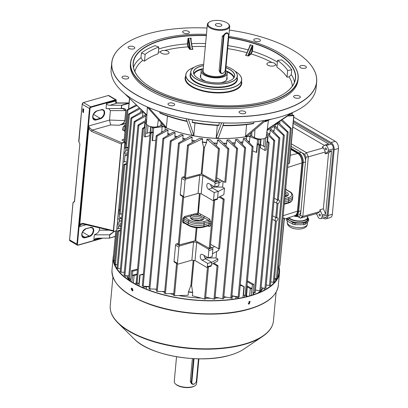 <?xml version="1.0" encoding="UTF-8"?>
<svg xmlns="http://www.w3.org/2000/svg" width="408" height="408" viewBox="0 0 408 408"><rect width="100%" height="100%" fill="white"/><g stroke="black" fill="none" stroke-linecap="round" stroke-linejoin="round"><path stroke-width="0.61" d="M132.508 288.466L132.105 289.022L133.028 290.246M248.197 303.098L248.742 303.282C249.711 302.455 249.762 301.895 248.9 301.594M135.787 284.238A2.621 1.112 -174.7 0 1 135.711 283.927A2.621 1.112 -174.7 0 1 135.874 283.591M263.063 288.022L263.038 288.063A69.788 29.6 -174.7 0 1 259.687 292.317M129.03 280.199A69.788 29.6 -174.7 0 1 126.638 275.742M130.193 280.73A70.538 29.917 -174.7 0 1 126.791 275.752M235.763 298.824L235.951 296.917M262.961 288.002A70.538 29.917 -174.7 0 1 260.855 290.486M260.534 290.802A70.538 29.917 -174.7 0 1 257.856 293.077M232.213 296.269A70.538 29.917 -174.7 0 1 231.846 296.335A70.538 29.917 -174.7 0 0 231.917 296.32L231.968 295.769M226.409 297.162A70.538 29.917 -174.7 0 1 223.763 297.473A70.538 29.917 -174.7 0 0 226.409 297.162M218.739 297.916A70.538 29.917 -174.7 0 1 215.036 298.126A70.538 29.917 -174.7 0 0 218.739 297.916M210.299 298.258A70.538 29.917 -174.7 0 1 205.571 298.243A70.538 29.917 -174.7 0 0 210.299 298.258M200.879 298.09A70.538 29.917 -174.7 0 1 178.867 295.576A70.538 29.917 -174.7 0 0 200.879 298.09M173.675 294.53A70.538 29.917 -174.7 0 1 169.988 293.673A70.538 29.917 -174.7 0 0 173.675 294.53M164.643 292.24A70.538 29.917 -174.7 0 1 162.18 291.501A70.538 29.917 -174.7 0 0 164.643 292.24M156.519 289.588A70.538 29.917 -174.7 0 1 155.234 289.109A70.538 29.917 -174.7 0 0 156.519 289.588M247.284 296.121A2.621 1.112 -174.7 0 1 247.33 296.376A2.621 1.112 -174.7 0 1 247.309 296.473M133.044 290.114L131.667 288.114L131.121 288.991L132.483 290.991L133.044 290.114M132.651 290.919L131.463 288.895L131.845 288.094M249.946 301.385L248.936 303.929L248.457 303.935M249.477 301.4L248.594 304.036L249.227 304.098L250.099 301.451L249.477 301.4M113.235 260.263A83.523 35.425 5.3 0 0 163.215 294.831A83.523 35.425 5.3 0 0 249.976 295.999A83.523 35.425 5.3 0 0 279.521 272.452A83.523 35.425 5.3 0 0 278.848 266.296M113.704 260.472A83.074 35.231 5.3 0 0 114.587 264.042M114.75 264.098L114.699 264.374A83.074 35.231 5.3 0 0 167.785 295.754A83.074 35.231 5.3 0 0 249.686 295.831A83.074 35.231 5.3 0 0 277.073 278.715M277.415 278.067A83.074 35.231 5.3 0 0 279.072 272.411A83.074 35.231 5.3 0 0 278.486 266.546M113.531 254.924A83.523 35.425 5.3 0 0 113.189 257.025A83.523 35.425 5.3 0 0 113.144 259.151M117.545 102.923L128.546 102.933A1.872 0.362 90 0 1 128.698 103.117L118.101 103.122A3.743 1.586 -174.7 0 1 117.591 103.107C116.091 103.209 115.398 102.51 115.51 101.011L116.285 99.899C116.035 102.082 116.459 103.086 117.545 102.923L110.012 105.254C107.809 105.147 106.636 104.586 106.498 103.571L106.029 108.63L121.497 108.477C124.348 108.171 125.797 108.885 125.848 110.609L124.909 120.727C124.644 122.099 123.507 123.359 121.502 124.506L118.983 125.266C122.323 124.211 124.267 122.701 124.823 120.732L125.761 110.619L122.624 108.497L121.344 108.594M82.844 110.583L83.538 111.297L83.084 111.425L82.702 110.808L83.15 110.68M83.538 111.297L83.084 111.425L82.946 110.553M83.002 108.88L82.844 109.385L82.911 108.625L83.456 109.568L83.507 108.987L83.441 109.721L83.099 108.854M83.701 109.497L83.441 109.721L83.278 109.16M82.906 109.869L83.048 110.308L83.217 109.793L83.63 110.16L83.579 110.711L83.303 110.032L83.043 110.461L82.855 110.257L83.048 109.681M83.048 110.308L83.334 110.155M83.339 110.272L82.997 110.216M82.615 111.843L83.359 112.103L83.492 111.787L83.405 112.695L82.763 111.756M116.907 228.434L116.683 230.714L114.087 231.448L113.347 230.724L121.385 144.039L122.313 142.78L124.909 142.045L121.951 139.934L124.282 139.036M124.909 142.045L124.69 144.549M124.343 148.277L123.828 153.847M123.109 161.624L118.493 211.364M117.769 219.137L117.254 224.706M114.347 231.377L109.767 234.952L109.431 234.824L114.209 231.418M124.976 131.565L122.828 129.739L122.818 130.249M99.501 228.011L99.302 230.189C98.909 232.009 97.247 233.56 94.325 234.829L93.855 239.894L95.691 238.466L97.68 238.206L109.385 238.119L109.686 234.891M121.635 144.055L113.592 230.739L114.235 231.341L116.693 230.648L124.884 142.346L122.431 143.045L121.385 144.039L91.616 131.458L88.674 128.734L88.49 126.041L109.512 120.074L110.389 110.624L108.65 108.63M124.522 130.942L124.991 126.164L124.149 125.567L125.572 125.159M125.746 123.303L118.983 125.266L110.629 124.93L92.351 130.116L122.431 143.045M114.235 231.341L83.4 224.104L81.942 224.104L80.922 224.63L79.152 226.705L79.835 224.043L83.089 223.38L113.592 230.739M121.14 108.625L121.706 105.335L121.395 105.254L128.698 103.117A1.872 1.25 120.2 0 1 129.05 103.071M110.012 105.254L121.395 105.254M94.325 234.829L109.431 234.824M109.058 238.201L115.255 236.385M109.512 120.074L110.629 124.93M86.047 224.747L79.152 226.705L88.49 126.041L89.877 128.081L92.351 130.116A1.122 0.449 -67.1 0 0 91.616 131.458M121.706 105.335L121.497 108.477M80.922 224.63A1.122 0.678 -130.7 0 1 79.835 224.043L88.674 128.734L89.877 128.081M83.4 224.104A1.122 0.525 -76.4 0 1 83.089 223.38M78.744 141.28L79.759 143.733A0.75 0.459 -105.8 0 1 79.856 144.294L74.434 201.394A0.372 0.291 54 0 0 74.378 201.771L73.037 202.638M79.759 143.733L78.693 141.331L82.181 104.239L78.902 141.612M124.919 142.066L124.884 142.346M116.051 100.246L116.214 99.853A1.494 1 -59.8 0 1 116.285 99.899L116.051 100.246A1.122 0.75 120.2 0 0 115.796 100.271L90.984 107.314A1.122 0.75 120.2 0 0 90.035 108.569L77.449 244.219A1.122 0.75 120.2 0 0 78.214 244.989L102.117 238.201M83.844 109.456L83.584 109.681M82.926 109.864L83.191 109.64M83.482 110.231L83.186 110.42M83.681 111.257L83.227 111.384M83.242 111.236L83.584 111.2L83.242 111.236M83.543 111.012L82.793 110.864L83.099 111.277L83.4 111.052L82.793 110.864M83.538 111.211L83.099 111.277M83.451 112.205L82.758 111.802M123.338 126.633L124.991 126.164L123.206 126.74L123.145 129.958M221.09 24.286A3.274 1.387 5.3 0 0 217.535 23.593A3.274 1.387 5.3 0 0 215.332 24.689A3.274 1.387 5.3 0 0 216.097 25.699A3.274 1.387 5.3 0 0 219.652 26.393A3.274 1.387 5.3 0 0 221.855 25.296A3.274 1.387 5.3 0 0 221.09 24.286M210.467 27.3A10.664 4.524 5.3 0 0 224.364 29.243A10.664 4.524 5.3 0 0 228.174 23.751A10.664 4.524 5.3 0 0 226.721 22.685A10.664 4.524 5.3 0 0 209.406 22.012A10.664 4.524 5.3 0 0 210.467 27.3M228.174 23.751L228.628 24.194A11.225 4.763 -174.7 0 1 229.724 26.535A11.225 4.763 -174.7 0 1 222.176 30.294A11.225 4.763 -174.7 0 1 209.993 27.928A11.225 4.763 -174.7 0 1 207.371 24.46A11.225 4.763 -174.7 0 1 208.876 22.364L209.406 22.012M203.296 68.345A13.097 5.554 5.3 0 0 201.169 71.023A13.097 5.554 5.3 0 0 204.23 75.067A13.097 5.554 5.3 0 0 218.443 77.826A13.097 5.554 5.3 0 0 227.251 73.44A13.097 5.554 5.3 0 0 225.655 70.421M223.814 72.67A3.366 2.254 -59.8 0 1 223.747 72.731A3.366 2.254 -59.8 0 1 222.452 73.481A3.366 2.254 -59.8 0 1 221.039 73.353L220.208 72.869L219.116 70.558L222.309 36.139L226.797 32.635L227.623 33.114A3.366 2.254 -59.8 0 1 228.495 35.297L225.303 69.717A3.366 2.254 -59.8 0 1 225.226 70.202A3.366 2.254 -59.8 0 1 225.206 70.283M222.722 73.282A2.994 2.004 120.2 0 0 223.875 72.619A2.994 2.004 120.2 0 0 225.191 70.365A2.994 2.004 120.2 0 0 225.257 69.936L228.449 35.516A2.994 2.004 120.2 0 0 226.42 33.466A2.994 2.004 120.2 0 0 223.885 36.812L220.692 71.232A2.994 2.004 120.2 0 0 222.722 73.282M221.039 73.353A3.366 2.254 -59.8 0 1 220.167 71.171L223.36 36.756A3.366 2.254 -59.8 0 1 226.21 32.987A3.366 2.254 -59.8 0 1 227.623 33.114M195.101 385.637L194.57 385.988A10.664 4.524 -174.7 0 1 177.256 385.315A10.664 4.524 -174.7 0 1 175.802 384.249L175.348 383.806A11.225 4.763 5.3 0 0 176.873 384.933A11.225 4.763 5.3 0 0 195.101 385.637A11.225 4.763 5.3 0 0 196.605 383.54L198.9 358.841M194.983 383.449A3.366 2.254 -59.8 0 1 194.922 383.505A3.366 2.254 -59.8 0 1 193.621 384.254A3.366 2.254 -59.8 0 1 192.209 384.127L191.377 383.647L190.286 381.332L192.392 358.596M176.542 356.765L174.252 381.465A11.225 4.763 5.3 0 0 175.348 383.806M194.024 358.688L191.862 382.005A2.994 2.004 120.2 0 0 193.892 384.061A2.994 2.004 120.2 0 0 195.049 383.392A2.994 2.004 120.2 0 0 196.36 381.143A2.994 2.004 120.2 0 0 196.427 380.71L198.456 358.831M198.482 358.831L196.472 380.491A3.366 2.254 -59.8 0 1 196.396 380.975A3.366 2.254 -59.8 0 1 196.376 381.062M192.209 384.127A3.366 2.254 -59.8 0 1 191.337 381.949L193.499 358.658M276.716 202.21A1.872 1.25 120.2 0 0 277.231 203.439A1.872 1.25 120.2 0 0 278.684 203.092A1.872 1.25 120.2 0 0 279.567 201.399A1.872 1.25 120.2 0 0 279.118 200.211A1.872 1.25 120.2 0 0 277.639 200.481A1.872 1.25 120.2 0 0 276.716 202.21M275.089 219.754A1.872 1.25 120.2 0 0 275.604 220.988A1.872 1.25 120.2 0 0 277.058 220.641A1.872 1.25 120.2 0 0 277.94 218.948A1.872 1.25 120.2 0 0 277.491 217.755A1.872 1.25 120.2 0 0 276.012 218.025A1.872 1.25 120.2 0 0 275.089 219.754M286.625 195.998A5.615 2.382 5.3 0 0 285.789 195.366A5.615 2.382 5.3 0 0 285.121 195.029M198.37 212.889L204.342 216.164A1.122 0.729 -61.3 0 1 203.419 217.433L197.543 214.21L198.37 212.889L200.155 193.621M191.903 219.106A5.615 2.382 -174.7 0 1 201.093 219.407A5.615 2.382 -174.7 0 1 201.924 220.04M202.623 138.72L188.425 145.569L187.644 145.508L187.716 144.993L199.583 138.312A70.538 29.917 -174.7 0 0 202.623 138.72L202.322 141.964A70.538 29.917 5.3 0 0 206.606 142.443L206.545 142.688A70.497 29.901 -174.7 0 1 202.343 142.214L203.674 147.405L201.205 173.997L185.405 178.092L184.503 177.827L187.522 145.253M187.644 145.508L187.716 144.993M164.71 293.357L165.439 293.648L173.757 293.668M192.199 137.068L179.367 143.545L178.587 143.504L178.658 142.999L189.689 136.563A70.538 29.917 -174.7 0 0 192.199 137.068L191.898 140.306A70.538 29.917 5.3 0 0 194.988 140.872M178.587 143.504L178.658 142.999M156.55 291.077L157.279 291.399L164.704 291.547M183.146 135.033L171.207 141.265L170.427 141.244L170.493 140.75L181.004 134.456A70.538 29.917 -174.7 0 0 183.146 135.033L182.845 138.271A70.538 29.917 5.3 0 0 185.569 138.95M170.427 141.244L170.493 140.75M120.334 271.702L121.049 272.192L124.307 272.33M145.778 116.04L134.992 121.89L134.206 121.961L134.268 121.543L144.978 115.107A70.538 29.917 5.3 0 0 145.778 116.04L145.477 119.279A70.538 29.917 5.3 0 0 146.222 120.079M134.206 121.961L134.268 121.543M124.211 275.196L124.924 275.66L128.806 275.849M146.584 121.151L138.863 125.383L138.077 125.445L138.139 125.011L146.656 119.814M138.077 125.445L138.139 125.011M149.16 288.578L149.884 288.925L156.555 289.15M175.16 132.702L163.817 138.771L163.032 138.766L163.103 138.276L173.288 132.075A70.538 29.917 -174.7 0 0 175.16 132.702L174.859 135.946A70.538 29.917 5.3 0 0 177.245 136.7M163.032 138.766L163.103 138.276M128.729 278.506L129.448 278.945L130.866 279.016L131.646 270.591L137.537 269.066M150.108 132.36L147.314 133.156A1.122 0.474 5.3 0 1 145.738 132.977L145.207 136.935L144.106 136.292L144.886 127.867L142.601 128.744L142.662 128.296L144.473 127.179L144.677 127.75L144.473 127.179M142.601 128.744L142.662 128.296M113.24 259.932L113.189 260.228L113.944 260.503L114.913 260.508M128.484 114.209L125.399 147.441L126.307 147.706L128.194 147.217M140.204 108.681L129.407 114.286L128.617 114.373L128.673 113.995L139.383 107.885M128.617 114.373L128.673 113.995M142.463 285.886L143.188 286.258L149.18 286.513M168.06 130.126L157.121 136.078L156.335 136.088L156.402 135.609L166.418 129.448A70.538 29.917 -174.7 0 0 168.06 130.126L167.759 133.365A70.538 29.917 5.3 0 0 169.83 134.176M156.335 136.088L156.402 135.609M136.415 283.009L138.95 283.499L139.74 274.972L143.392 274.023M155.805 140.25L152.531 140.653A1.122 0.474 -174.7 0 1 152.199 140.673L152.99 132.146L151.072 133.197L150.287 133.227L150.353 132.758L151.98 132.008L152.388 127.607L150.924 126.75A1.122 0.474 -174.7 0 1 150.838 126.694M150.287 133.227L150.353 132.758M117.157 268.01L117.866 268.525L120.452 268.612M142.943 112.271L131.815 118.198L131.024 118.274L131.085 117.876L142.361 111.257A70.538 29.917 5.3 0 0 142.943 112.271L142.642 115.51A70.538 29.917 5.3 0 0 143.101 116.229M131.024 118.274L131.085 117.876M136.981 105.56L127.107 110.211L127.158 109.854L136.252 104.856M127.107 110.211L127.158 109.854M173.767 295.382L174.502 295.647L188.098 295.29L188.465 291.776A70.497 29.901 5.3 0 0 192.668 292.25L191.612 285.712L193.958 260.437M182.764 196.569L178.301 244.637L179.209 244.902L195.009 240.812L196.222 227.684M120.518 229.974L117.652 230.959L118.56 231.224L120.447 230.734M126.684 163.496L123.823 164.48L119.233 213.914L120.141 214.185L122.028 213.695M123.823 164.48L124.726 164.75L126.613 164.261M284.228 135.104L283.382 135.247L274.436 127.061A70.538 29.917 -174.7 0 0 275.395 126.22L284.34 135.339L278.353 199.905L277.379 200.007L274.273 198.191M273.12 131.121A70.538 29.917 5.3 0 0 274.135 130.305L274.436 127.061M274.135 130.305L274.084 130.55A70.497 29.901 -174.7 0 1 273.233 131.238M273.681 131.697L274.084 130.55M278.021 203.48L276.726 217.454L275.747 217.551L272.646 215.74M199.395 193.54L197.763 213.578M216.633 251.512L216.031 257.978L217.903 259.009L217.714 261.033L212.981 263.573L217.071 265.817L218.045 265.741L213.904 263.078M214.19 263.252L214.22 262.905M215.133 297.126L222.676 298.753L223.523 298.61M237.466 148.282L236.604 148.624L226.981 139.964A70.538 29.917 5.3 0 0 229.255 139.888L237.578 148.543L223.65 298.681M223.406 143.254A70.538 29.917 5.3 0 0 226.68 143.203L226.981 139.964M226.68 143.203L226.624 143.448A70.497 29.901 -174.7 0 1 223.65 143.494M225.818 145.661L226.624 143.448M217.622 197.916L219.147 197.1L223.237 199.339L224.211 199.262L220.07 196.605L223.88 194.555L224.476 188.144L222.605 187.119L223.135 181.381M220.356 196.778L220.386 196.432M218.846 248.849L218.703 250.4L212.441 253.761M218.423 181.111A1.122 0.683 74.2 0 1 219.05 182.544L218.744 185.834L214.751 186.966L215.057 183.677A1.122 0.683 -105.8 0 0 214.429 182.243L218.423 181.111L216.536 180.01M183.896 197.232L180.53 195.269A1.122 0.75 -59.8 0 1 180.239 194.545L183.605 196.503A1.122 0.75 120.2 0 0 183.896 197.232A1.122 0.75 120.2 0 0 184.365 197.273L198.053 193.387L201.21 193.744L212.741 200.466A1.122 0.683 -105.8 0 0 213.139 200.532A1.122 0.683 -105.8 0 0 213.552 199.874L217.546 198.737L218.229 191.398L212.522 188.073A3.086 1.882 74.2 0 1 210.783 184.651M217.546 198.737A1.122 0.683 74.2 0 1 217.132 199.4L213.139 200.532M219.014 182.901L222.498 181.03M222.605 187.119L211.507 187.032M218.219 191.505L224.476 188.144M125.751 143.692L125.516 143.759A1.122 0.75 120.2 0 0 124.567 145.013L124.261 148.303L126.868 147.563M125.057 161.629L123.823 161.976A1.122 0.75 120.2 0 1 123.354 161.935A1.122 0.75 120.2 0 1 123.063 161.211L123.746 153.872L127.678 152.755M126.796 162.277L124.435 161.395L125.032 154.984L127.393 155.866M127.541 154.27L125.032 154.984M178.424 243.357L176.496 243.902L179.857 245.861L193.55 241.98L196.702 242.332L208.233 249.053L212.226 247.921L210.339 246.82M212.226 247.921A1.122 0.683 74.2 0 1 212.854 249.354L212.17 256.693L208.177 257.825L202.47 254.5A3.086 1.882 -105.8 0 0 201.374 254.317A3.086 1.882 -105.8 0 0 200.236 256.948A3.086 1.882 -105.8 0 0 201.955 260.069L207.662 263.395L207.356 266.684L211.349 265.552A1.122 0.683 74.2 0 1 210.936 266.21L206.943 267.342A1.122 0.683 -105.8 0 0 207.356 266.684M204.209 255.515A3.086 1.882 -105.8 0 0 205.948 258.932L211.655 262.262L211.349 265.552M210.569 244.341L218.652 248.773L219.626 248.696L224.211 199.262M142.984 116.3A70.497 29.901 -174.7 0 1 142.647 115.765L142.764 116.433M142.647 115.765L142.642 115.51M119.539 214.159L119.253 217.24L121.615 218.122M119.549 210.502L119.32 210.569A1.122 0.75 120.2 0 0 118.366 211.823L117.688 219.162L121.502 218.081M121.105 223.615L117.172 224.731L116.867 228.021A1.122 0.75 120.2 0 0 117.157 228.745A1.122 0.75 120.2 0 0 117.626 228.791L119.391 228.291M120.967 225.134L118.458 225.843L118.269 227.868L120.63 228.75M205.668 297.146L213.981 299.11L214.822 298.993M114.699 264.374L117.295 264.68M212.854 249.354L208.86 250.487L208.177 257.825M218.229 191.398L214.236 192.535L208.529 189.205A3.086 1.882 74.2 0 1 206.81 186.089A3.086 1.882 74.2 0 1 207.942 183.452A3.086 1.882 74.2 0 1 209.044 183.641L214.751 186.966M213.552 199.874L214.236 192.535M201.21 193.744L202.898 175.522L214.429 182.243M125.888 150.348L127.153 149.986A3.086 2.066 120.2 0 0 127.974 149.593M125.108 130.167L124.68 129.923M214.674 200.099L210.212 248.202L209.238 248.278L195.774 240.893L196.993 227.74M195.774 240.893A68.855 29.203 -174.7 0 1 195.009 240.812M192.668 292.25L192.683 292.531A70.538 29.917 -174.7 0 1 188.399 292.051M205.372 298.936L204.53 299.023L192.382 295.775L192.683 292.531M193.193 260.35L190.852 285.625L188.465 291.776M118.657 209.61L119.656 209.35M125.858 142.54L124.853 142.8M268.576 134.054A70.538 29.917 5.3 0 0 269.928 133.278L270.229 130.04A70.538 29.917 -174.7 0 0 271.366 129.326L279.842 138.149L265.924 288.155M276.843 127.663A70.538 29.917 5.3 0 0 277.511 126.852L277.812 123.609A70.538 29.917 -174.7 0 0 278.552 122.594L288.191 132.151L274.278 282.137M279.536 123.547A70.538 29.917 5.3 0 0 279.847 122.803L280.01 121.069M140.979 109.431L140.791 111.471A70.538 29.917 5.3 0 0 140.984 112.057M146.589 124.226A1.122 0.474 -174.7 0 1 146.554 124.205L145.085 123.349A1.122 0.474 -174.7 0 1 144.825 123.002A1.122 0.474 -174.7 0 1 145.024 122.762L146.538 121.951M144.886 127.867L145.085 123.349M149.92 135.599L145.207 136.935M206.606 142.443L206.907 139.204A70.538 29.917 5.3 0 0 209.972 139.48L219.433 148.808L216.408 181.392L215.434 181.468L201.97 174.083L204.439 147.492L206.545 142.688M213.629 142.994A70.538 29.917 5.3 0 0 217.224 143.157L217.525 139.913A70.538 29.917 5.3 0 0 220.121 139.985L228.883 148.894L225.792 182.223L224.818 182.299L227.904 149.007L217.525 139.913M232.269 142.958A70.538 29.917 5.3 0 0 235.238 142.734L235.538 139.495A70.538 29.917 5.3 0 0 237.573 139.306L245.626 147.808L231.698 297.922M240.363 142.198A70.538 29.917 5.3 0 0 243.041 141.836L243.341 138.593A70.538 29.917 5.3 0 0 245.177 138.307L253.088 146.732L239.165 296.825M152.99 132.146L151.98 132.008M259.763 147.905L259.876 147.874A1.122 0.474 5.3 0 0 260.268 147.558L261.059 139.062M260.794 139.067A1.122 0.474 -174.7 0 1 260.686 139.102L258.947 139.592A1.122 0.474 -174.7 0 1 257.586 139.516L249.982 136.675L249.314 142.514A2.994 1.632 21.8 0 0 249.007 142.316M246.08 295.407L260.003 145.335L258.789 143.922L257.499 143.902L256.709 152.429A1.122 0.474 -174.7 0 1 256.397 152.342L252.695 150.955M260.554 144.514L263.486 146.222A1.122 0.474 5.3 0 0 265.062 146.401L264.874 150.399L260.217 147.681M255.209 292.801L269.127 142.759L267.607 141.03L266.96 141.601L266.179 150.027L264.874 150.399M266.48 135.181L267.908 136.588A1.122 0.474 -174.7 0 1 268.015 136.818A1.122 0.474 -174.7 0 1 267.617 137.134L265.878 137.629A1.122 0.474 -174.7 0 1 265.807 137.644M269.02 142.509L268.163 142.734L266.96 141.601M247.432 280.877L253.72 284.325L252.414 284.697L247.35 281.744M255.082 292.72L252.94 292.75L253.72 284.325M259.891 145.085L259.034 145.345L257.499 143.902M240.302 284.56L244.249 286.727A1.122 0.474 -174.7 0 1 243.938 286.64L240.236 285.253M245.953 295.331L243.459 295.254L244.249 286.727M267.607 141.03L268.015 136.818M289.017 115.01L289.394 115.102M288.874 115.102L293.036 115.102L293.923 115.576L289.522 163.011L289.308 163.465L288.012 163.853M289.308 163.465L293.745 115.673L287.512 116.02M266.592 131.993L274.757 140.612L260.839 290.639M274.645 140.367L273.793 140.566L266.654 133.87M255.464 290.032L259.855 290.843L260.712 290.552M216.735 177.868L224.818 182.299M217.224 143.157L217.168 143.402A70.497 29.901 -174.7 0 1 213.899 143.254M216.301 145.595L217.168 143.402M228.771 148.634L227.904 149.007M219.32 148.553L218.453 148.946L206.907 139.204M279.73 137.909L278.883 138.077L270.229 130.04M269.928 133.278L269.877 133.528A70.497 29.901 -174.7 0 1 268.714 134.201M269.408 134.915L269.877 133.528M261.12 287.65L264.94 288.38L265.802 288.063M252.975 146.472L252.119 146.763L243.341 138.593M243.041 141.836L242.989 142.081A70.497 29.901 -174.7 0 1 240.572 142.412M242.281 144.192L242.989 142.081M231.902 295.754L238.185 296.947L239.037 296.749M245.514 147.548L244.652 147.864L235.538 139.495M235.238 142.734L235.186 142.984A70.497 29.901 -174.7 0 1 232.494 143.188M234.427 145.166L235.186 142.984M223.839 296.642L230.724 298.019L231.571 297.85M266.225 284.932L269.438 285.58L270.3 285.238M288.079 131.927L287.237 132.044L277.812 123.609M277.511 126.852L277.46 127.097A70.497 29.901 -174.7 0 1 276.925 127.75M277.139 127.959L277.46 127.097M270.749 281.851L273.289 282.397L274.156 282.03M282.071 119.682L291.286 128.52L277.374 278.496M274.63 278.363L276.384 278.776L277.251 278.384M291.174 128.306L290.333 128.393L281.076 120.35M279.577 123.588L279.791 123.043A70.497 29.901 -174.7 0 1 279.725 123.221A70.497 29.901 -174.7 0 1 279.572 123.583M281.826 200.761L281.479 204.541M169.58 134.329A70.497 29.901 -174.7 0 1 167.764 133.62L168.03 135.272M167.764 133.62L167.759 133.365M140.918 112.093A70.497 29.901 -174.7 0 1 140.801 111.721L140.877 112.118M176.97 136.864A70.497 29.901 -174.7 0 1 174.864 136.196L175.16 137.945M146.074 120.166A70.497 29.901 -174.7 0 1 145.488 119.534L145.631 120.437M145.488 119.534L145.477 119.279M185.268 139.123A70.497 29.901 -174.7 0 1 182.855 138.526L183.192 140.337M182.855 138.526L182.845 138.271M194.647 141.061A70.497 29.901 -174.7 0 1 191.908 140.561L192.301 142.387M191.908 140.561L191.898 140.306M282.953 218.377L284.412 218.107L279.822 265.751L284.254 217.964M278.491 266.495L279.822 265.751M201.205 173.997A68.855 29.203 5.3 0 0 201.97 174.083M247.707 296.371L246.529 295.683M239.399 298.207L235.146 296.616A2.994 1.27 5.3 0 0 231.917 296.32M149.155 286.783A2.994 1.27 5.3 0 0 147.278 286.732L142.193 287.365M136.088 283.529L135.028 283.83M161.706 132.661L162.114 126.791L153.719 127.832A1.122 0.474 -174.7 0 1 152.388 127.607M162.114 126.791A2.994 1.27 -174.7 0 1 163.827 126.817M248.339 136.323A2.994 1.27 -174.7 0 1 249.982 136.675M284.315 219.137L294.811 215.648A7.492 4.57 -105.8 0 0 297.432 211.507A7.492 4.57 -105.8 0 0 297.457 211.283L301.935 163.027A7.492 4.57 -105.8 0 0 299.605 155.132A7.492 4.57 -105.8 0 0 297.753 153.469L290.782 149.41M299.645 155.183A7.288 4.447 74.2 0 1 299.681 155.229A7.288 4.447 74.2 0 1 301.951 162.914L297.473 211.166A7.288 4.447 74.2 0 1 297.447 211.385A7.288 4.447 74.2 0 1 297.442 211.446M246.891 286.686A2.285 0.969 -174.7 0 1 247.274 286.87L250.277 288.619A1.122 0.474 5.3 0 0 251.853 288.798L252.414 284.697M246.554 290.302L246.661 290.272A1.122 0.474 5.3 0 0 247.059 289.955A1.122 0.474 5.3 0 0 246.799 289.609L246.631 289.507M252.037 288.747L246.973 285.794M143.346 274.548L140.071 274.951A1.122 0.474 -174.7 0 1 139.74 274.972M136.767 277.384A1.122 0.474 5.3 0 0 136.639 277.578A1.122 0.474 5.3 0 0 136.731 277.792M137.083 273.947L132.371 275.283L132.748 271.233L131.646 270.591M132.371 275.283L132.529 275.375A1.122 0.474 5.3 0 0 134.105 275.553L137.011 274.727M137.46 269.897L132.748 271.233M150.639 126.648L149.848 135.181A1.122 0.474 5.3 0 0 149.94 135.395M121.4 220.453A3.086 2.066 -59.8 0 1 120.579 220.845L119.314 221.207M184.62 176.542L182.692 177.092L186.058 179.051L199.747 175.165L202.898 175.522M180.239 194.545L181.744 178.347A1.122 0.75 -59.8 0 1 182.692 177.092M183.605 196.503L185.11 180.305L181.744 178.347M198.053 193.387L199.747 175.165M186.058 179.051A1.122 0.75 120.2 0 0 185.11 180.305M177.699 264.042L174.333 262.079A1.122 0.75 -59.8 0 1 174.043 261.355L177.409 263.313A1.122 0.75 120.2 0 0 177.699 264.042A1.122 0.75 120.2 0 0 178.169 264.083L191.857 260.197L195.009 260.554L206.54 267.276A1.122 0.683 -105.8 0 0 206.943 267.342M179.857 245.861A1.122 0.75 120.2 0 0 178.908 247.121L175.547 245.157L174.043 261.355M175.547 245.157A1.122 0.75 -59.8 0 1 176.496 243.902M178.908 247.121L177.409 263.313M193.55 241.98L191.857 260.197M196.702 242.332L195.009 260.554M208.86 250.487A1.122 0.683 -105.8 0 0 208.233 249.053M211.655 262.262L207.662 263.395M219.147 197.1L220.07 196.605M218.566 181.218L220.728 180.055M118.458 225.843L120.819 226.726M211.645 262.364L217.903 259.009M211.456 264.389L212.981 263.573M216.031 257.978L204.933 257.897M212.104 247.85L214.562 246.534M211.043 186.053L211.155 184.87M204.581 255.729L204.469 256.913M204.342 216.164L209.493 218.989L210.814 221.804L210.676 223.538L209.126 223.375L204.026 224.823A11.225 4.763 -174.7 0 1 188.261 223.049L183.733 220.412L182.702 220.284L182.886 218.561L184.508 216.526L197.574 213.139M210.676 223.538L210.492 225.247A1.122 0.49 6.1 0 0 208.942 225.068L208.07 225.66L208.503 225.716L203.434 227.159A1.122 0.683 -105.8 0 0 203.847 226.516L204.163 223.105A11.194 4.748 -174.7 0 1 188.445 221.335L188.129 224.747A11.194 4.748 5.3 0 0 203.847 226.516L208.942 225.068L209.258 221.656L208.57 220.259L203.419 217.433A6.768 2.871 -174.7 0 1 200.43 220.672A6.768 2.871 -174.7 0 1 191.908 219.387A6.768 2.871 -174.7 0 1 191.923 215.669A0.75 0.439 75.5 0 1 191.525 214.705M197.543 214.21L184.906 217.484L183.916 218.698L183.733 220.412L183.6 222.11L184.406 222.885M183.911 222.829L188.419 225.456A1.122 0.75 -59.8 0 1 188.129 224.747L183.6 222.11A0.75 0.326 4.5 0 0 182.57 221.998L182.702 220.284M200.889 214.271A1.122 0.729 -61.3 0 1 199.966 215.541A6.768 2.871 -174.7 0 0 194.055 215.113A0.75 0.439 75.5 0 1 193.657 214.154M182.886 218.561A0.75 0.311 6.1 0 1 183.916 218.698L188.445 221.335A1.122 0.75 -59.8 0 1 189.394 220.101L184.906 217.484A0.75 0.439 75.5 0 1 184.508 216.526M184.039 222.901A0.75 0.439 -104.5 0 0 183.881 223.273L182.57 221.998M209.493 218.989A1.122 0.729 -61.3 0 1 208.57 220.259L203.531 221.692A10.072 4.269 5.3 0 1 189.394 220.101M210.492 225.247C210.273 226.394 209.712 226.782 208.804 226.415A1.122 0.729 118.7 0 0 208.544 225.706M284.315 203.674L288.543 202.475L288.721 200.782A11.225 4.763 5.3 0 0 292.689 197.656A11.225 4.763 5.3 0 0 292.694 197.579L292.822 195.871A11.194 4.748 -174.7 0 1 288.859 199.063L288.721 200.782L284.473 201.986M284.784 198.63L288.226 197.651A10.072 4.269 5.3 0 0 289.44 191.704A1.122 0.75 -59.8 0 1 289.91 191.745L285.646 189.348M319.637 215.898A0.974 0.592 74.2 0 1 319.097 214.914A0.974 0.592 74.2 0 1 319.454 214.083A0.974 0.592 74.2 0 1 319.801 214.144A0.974 0.592 74.2 0 1 320.341 215.123A0.974 0.592 74.2 0 1 319.984 215.954A0.974 0.592 74.2 0 1 319.637 215.898M325.773 149.761A0.974 0.592 74.2 0 1 325.232 148.777A0.974 0.592 74.2 0 1 325.589 147.946A0.974 0.592 74.2 0 1 325.936 148.007A0.974 0.592 74.2 0 1 326.476 148.986A0.974 0.592 74.2 0 1 326.12 149.818A0.974 0.592 74.2 0 1 325.773 149.761M316.327 213.634L316.669 213.833M296.341 215.745L300.451 218.142L317.419 213.323L319.78 211.609L319.954 209.773L322.249 215.021L325.671 214.052L323.376 208.799L328.562 152.883L331.546 150.71L325.671 214.052M316.552 213.573L318.408 217.816L319.403 218.392A3.743 2.285 -105.8 0 0 320.739 218.622A3.743 2.285 -105.8 0 0 322.121 216.419L322.249 215.021M325.171 144.927L326.165 145.508A3.743 2.285 -105.8 0 1 328.256 150.282L328.124 151.684L325.14 153.852L325.309 152.016L323.493 147.864L322.182 147.099L325.171 144.927L328.593 143.958L293.204 123.323M324.447 145.452L292.857 127.036M296.907 215.587L300.451 218.142L302.812 216.424L308.341 156.835L306.52 152.679L291.302 143.805M325.309 152.016L308.341 156.835L305.918 157.172L304.664 154.311L306.52 152.679L323.493 147.864M323.376 208.799L319.954 209.773M325.14 153.852L328.562 152.883M298.875 216.735L300.502 215.552L302.812 216.424L319.78 211.609M300.502 215.552L305.918 157.172M304.664 154.311L291.062 146.38M294.647 215.944A7.482 4.564 -105.8 0 0 295.902 215.873L298.182 215.225A7.482 4.564 -105.8 0 0 300.941 210.824L298.661 211.471L303.2 162.547A7.482 4.564 -105.8 0 0 299.023 152.995L290.889 148.257M295.902 215.873A7.482 4.564 -105.8 0 0 298.661 211.471M303.2 162.547L305.48 161.899A7.482 4.564 -105.8 0 0 301.303 152.347L299.023 152.995M320.739 218.622L326.441 217A3.743 2.285 -105.8 0 0 326.487 216.99M328.124 151.684L331.546 150.71M297.56 216.454A9.353 3.968 -174.7 0 1 295.545 215.949M293.852 215.97A7.482 4.564 -105.8 0 0 294.938 215.878L295.795 215.633A7.482 4.564 -105.8 0 0 298.559 211.237L303.062 162.644A7.482 4.564 -105.8 0 0 298.885 153.097L290.873 148.425M294.938 215.878A7.482 4.564 -105.8 0 0 297.702 211.477L302.211 162.889A7.482 4.564 -105.8 0 0 298.029 153.337L290.807 149.129M323.105 217.949L323.993 218.469A5.615 3.427 -105.8 0 0 325.992 218.805L330.271 217.591A5.615 3.427 -105.8 0 0 332.341 214.292L338.446 148.492A5.615 3.427 -105.8 0 0 335.315 141.331L293.78 117.116M325.992 218.805A5.615 3.427 -105.8 0 0 328.063 215.506L334.167 149.705A5.615 3.427 -105.8 0 0 331.036 142.545L293.454 120.635M315.904 213.751L316.883 214.322M324.62 217.52A4.304 2.627 -105.8 0 0 325.635 217.546A4.304 2.627 -105.8 0 0 327.226 215.016L333.326 149.216A4.304 2.627 -105.8 0 0 330.924 143.723L293.342 121.814M325.762 217.194A4.304 2.627 -105.8 0 0 326.176 217.275M307.698 218.601A10.103 4.284 -174.7 0 1 307.229 220.718A10.103 4.284 -174.7 0 1 299.528 222.906A10.103 4.284 -174.7 0 1 290.062 220.723L292.898 222.615L292.75 224.186L287.038 220.856A11.041 4.682 -174.7 0 1 286.62 219.82L286.758 218.321M307.51 216.776A9.899 4.197 -174.7 0 1 307.765 217.928A9.899 4.197 -174.7 0 1 301.104 221.243A9.899 4.197 -174.7 0 1 290.358 219.152A9.899 4.197 -174.7 0 1 288.599 217.709M307.765 217.928L307.622 219.453A9.899 4.197 -174.7 0 1 300.961 222.768A9.899 4.197 -174.7 0 1 290.215 220.677A9.899 4.197 -174.7 0 1 287.9 217.943M307.494 216.944A9.721 4.121 -174.7 0 1 301.925 220.922A9.721 4.121 -174.7 0 1 290.511 218.953A9.721 4.121 -174.7 0 1 288.859 217.627M307.571 216.118L307.418 217.734A9.542 4.049 -174.7 0 1 301.002 220.927A9.542 4.049 -174.7 0 1 290.644 218.912A9.542 4.049 -174.7 0 1 288.997 217.581M297.804 216.597L295.764 216.439L295.805 216.026M293.775 215.99A11.041 4.682 5.3 0 0 295.764 216.439M287.038 220.856L287.186 219.285L290.062 220.723A10.103 4.284 -174.7 0 1 287.706 218.005M305.699 222.61L308.718 219.28L308.57 220.85L305.556 224.181L305.699 222.61A11.041 4.682 -174.7 0 1 303.873 223.13L303.725 224.701L294.999 224.706L295.147 223.13A11.041 4.682 -174.7 0 1 292.898 222.615M307.77 217.857L308.295 218.244A11.041 4.682 -174.7 0 1 308.718 219.28M295.147 223.13L303.873 223.13M287.186 219.285A11.041 4.682 -174.7 0 1 286.778 218.316M305.556 224.181A11.041 4.682 -174.7 0 1 303.725 224.701M294.999 224.706A11.041 4.682 -174.7 0 1 292.75 224.186M228.709 37.46A81.575 34.598 -174.7 0 1 284.641 93.335A81.575 34.598 -174.7 0 1 266.74 101.077A81.575 34.598 -174.7 0 1 141.102 80.024A81.575 34.598 -174.7 0 1 161.996 40.015A81.575 34.598 -174.7 0 1 206.356 35.384M206.331 35.634A81.391 34.517 5.3 0 0 162.098 40.254A81.391 34.517 5.3 0 0 133.309 63.194A81.391 34.517 5.3 0 0 141.178 80.096M206.453 34.348A84.007 35.629 5.3 0 0 160.431 39.102A84.007 35.629 5.3 0 0 141.999 47.073A84.007 35.629 5.3 0 0 160.517 93.83A84.007 35.629 5.3 0 0 268.301 101.99A84.007 35.629 5.3 0 0 289.818 60.787A84.007 35.629 5.3 0 0 228.806 36.424M289.894 60.858A84.196 35.71 -174.7 0 1 289.971 60.935A84.196 35.71 -174.7 0 1 298.187 78.489A84.196 35.71 -174.7 0 1 268.408 102.224A84.196 35.71 -174.7 0 1 177.48 100.103A84.196 35.71 -174.7 0 1 130.514 62.939A84.196 35.71 -174.7 0 1 141.826 47.19A84.196 35.71 -174.7 0 1 141.913 47.134M194.045 67.376A27.974 11.863 5.3 0 0 189.649 69.477A27.974 11.863 5.3 0 0 195.815 85.048A27.974 11.863 5.3 0 0 231.698 87.761A27.974 11.863 5.3 0 0 238.864 74.047A27.974 11.863 5.3 0 0 234.926 71.165M238.904 74.083A28.065 11.903 -174.7 0 1 238.94 74.118A28.065 11.903 -174.7 0 1 241.679 79.973A28.065 11.903 -174.7 0 1 231.754 87.883A28.065 11.903 -174.7 0 1 201.445 87.174A28.065 11.903 -174.7 0 1 185.788 74.786A28.065 11.903 -174.7 0 1 189.557 69.538A28.065 11.903 -174.7 0 1 189.603 69.508M225.915 67.626A20.675 8.767 -174.7 0 1 231.866 79.698A20.675 8.767 -174.7 0 1 227.327 81.656A20.675 8.767 -174.7 0 1 195.488 76.322A20.675 8.767 -174.7 0 1 200.782 66.183A20.675 8.767 -174.7 0 1 203.556 65.55M203.546 65.683A20.584 8.731 5.3 0 0 200.833 66.3A20.584 8.731 5.3 0 0 193.555 72.104A20.584 8.731 5.3 0 0 195.524 76.357M203.679 64.265A23.292 9.879 5.3 0 0 199.099 65.203A23.292 9.879 5.3 0 0 193.989 67.412A23.292 9.879 5.3 0 0 199.124 80.376A23.292 9.879 5.3 0 0 229.01 82.64A23.292 9.879 5.3 0 0 234.977 71.211A23.292 9.879 5.3 0 0 226.032 66.336M235.013 71.252A23.389 9.919 -174.7 0 1 235.054 71.288A23.389 9.919 -174.7 0 1 237.334 76.163A23.389 9.919 -174.7 0 1 229.061 82.758A23.389 9.919 -174.7 0 1 203.806 82.166A23.389 9.919 -174.7 0 1 190.76 71.844A23.389 9.919 -174.7 0 1 193.902 67.468A23.389 9.919 -174.7 0 1 193.943 67.442M305.23 68.197A3.366 1.428 -174.7 0 1 301.589 68.111A3.366 1.428 -174.7 0 1 299.712 66.626A3.366 1.428 -174.7 0 1 300.905 65.673A3.366 1.428 -174.7 0 1 304.541 65.759A3.366 1.428 -174.7 0 1 306.418 67.249A3.366 1.428 -174.7 0 1 305.23 68.197M299.146 98.099A3.366 1.428 -174.7 0 1 295.509 98.012A3.366 1.428 -174.7 0 1 293.632 96.528A3.366 1.428 -174.7 0 1 294.821 95.579A3.366 1.428 -174.7 0 1 298.462 95.661A3.366 1.428 -174.7 0 1 300.339 97.15A3.366 1.428 -174.7 0 1 299.146 98.099M244.581 113.587A3.366 1.428 -174.7 0 1 240.939 113.501A3.366 1.428 -174.7 0 1 239.062 112.016A3.366 1.428 -174.7 0 1 240.256 111.063A3.366 1.428 -174.7 0 1 243.892 111.149A3.366 1.428 -174.7 0 1 245.769 112.639A3.366 1.428 -174.7 0 1 244.581 113.587M173.487 105.59A3.366 1.428 -174.7 0 1 169.85 105.504A3.366 1.428 -174.7 0 1 167.974 104.02A3.366 1.428 -174.7 0 1 169.162 103.066A3.366 1.428 -174.7 0 1 172.803 103.153A3.366 1.428 -174.7 0 1 174.68 104.642A3.366 1.428 -174.7 0 1 173.487 105.59M127.52 78.79A3.366 1.428 -174.7 0 1 123.884 78.703A3.366 1.428 -174.7 0 1 122.002 77.219A3.366 1.428 -174.7 0 1 123.196 76.271A3.366 1.428 -174.7 0 1 126.832 76.352A3.366 1.428 -174.7 0 1 128.709 77.841A3.366 1.428 -174.7 0 1 127.52 78.79M133.6 48.889A3.366 1.428 -174.7 0 1 129.963 48.802A3.366 1.428 -174.7 0 1 128.087 47.318A3.366 1.428 -174.7 0 1 129.275 46.369A3.366 1.428 -174.7 0 1 132.911 46.451A3.366 1.428 -174.7 0 1 134.793 47.94A3.366 1.428 -174.7 0 1 133.6 48.889M188.17 33.4A3.366 1.428 -174.7 0 1 184.533 33.313A3.366 1.428 -174.7 0 1 182.651 31.829A3.366 1.428 -174.7 0 1 183.845 30.88A3.366 1.428 -174.7 0 1 187.481 30.962A3.366 1.428 -174.7 0 1 189.358 32.451A3.366 1.428 -174.7 0 1 188.17 33.4M207.04 28.035A102.811 43.605 5.3 0 0 148.206 33.752A102.811 43.605 5.3 0 0 125.644 43.508A102.811 43.605 5.3 0 0 148.308 100.73A102.811 43.605 5.3 0 0 280.22 110.711A102.811 43.605 5.3 0 0 306.551 60.287A102.811 43.605 5.3 0 0 229.393 30.11M306.587 60.328A102.908 43.646 -174.7 0 1 306.627 60.364A102.908 43.646 -174.7 0 1 316.669 81.824A102.908 43.646 -174.7 0 1 280.27 110.833A102.908 43.646 -174.7 0 1 169.136 108.237A102.908 43.646 -174.7 0 1 111.736 62.812A102.908 43.646 -174.7 0 1 125.557 43.564A102.908 43.646 -174.7 0 1 125.603 43.539M226.904 77.173A13.469 5.712 -174.7 0 1 225.349 81.059A13.469 5.712 -174.7 0 1 222.391 82.334A13.469 5.712 -174.7 0 1 220.447 82.773M206.142 81.442A13.469 5.712 -174.7 0 1 201.644 78.861A13.469 5.712 -174.7 0 1 200.823 74.751M200.772 75.317A13.286 5.636 5.3 0 0 200.496 76.235A13.286 5.636 5.3 0 0 201.72 78.933M259.259 41.397A3.366 1.428 -174.7 0 1 255.622 41.31A3.366 1.428 -174.7 0 1 253.745 39.826A3.366 1.428 -174.7 0 1 254.934 38.877A3.366 1.428 -174.7 0 1 258.57 38.959A3.366 1.428 -174.7 0 1 260.452 40.448A3.366 1.428 -174.7 0 1 259.259 41.397M265.261 138.062A6.645 2.82 -174.7 0 1 265.22 138.093A6.645 2.82 -174.7 0 1 263.823 138.679A6.645 2.82 -174.7 0 1 254.495 137.629L251.721 136.012L250.609 135.864A71.007 30.116 -174.7 0 1 161.838 125.878L160.716 125.776L157.427 126.709A6.645 2.82 -174.7 0 1 147.247 125.047A6.645 2.82 -174.7 0 1 147.206 125.011M162.042 123.69L161.782 125.817A71.099 30.156 5.3 0 0 250.665 135.818L251.654 135.951L254.429 137.567A6.737 2.856 5.3 0 0 263.894 138.633A6.737 2.856 5.3 0 0 265.307 138.037A6.737 2.856 5.3 0 0 266.271 136.782L268.459 120.161M271.565 119.131A83.446 35.394 -174.7 0 1 268.372 120.192L264.695 121.329M167.54 53.917A4.304 1.826 -174.7 0 1 162.894 53.81A4.304 1.826 -174.7 0 1 160.497 51.908A4.304 1.826 -174.7 0 1 160.563 51.658L162.032 50.51L164.735 50.47A4.304 1.826 -174.7 0 1 169.065 52.703A4.304 1.826 -174.7 0 1 167.54 53.917M273.941 65.887A4.304 1.826 -174.7 0 1 269.295 65.78A4.304 1.826 -174.7 0 1 266.893 63.877A4.304 1.826 -174.7 0 1 268.418 62.664A4.304 1.826 -174.7 0 1 271.952 62.536C274.14 62.73 275.308 63.413 275.466 64.581A4.304 1.826 -174.7 0 1 275.466 64.673A4.304 1.826 -174.7 0 1 273.941 65.887M130.514 62.939L130.376 64.454A84.196 35.71 5.3 0 0 177.337 101.623A84.196 35.71 5.3 0 0 268.265 103.744A84.196 35.71 5.3 0 0 298.049 80.009L298.187 78.489M246.621 124.603L245.534 136.287L247.472 135.956L266.031 120.192A102.908 43.646 5.3 0 0 279.694 117.076A102.908 43.646 5.3 0 0 291.582 112.934L293.02 112.317L267.204 129.683M302.226 107.34A102.811 43.605 -174.7 0 1 302.18 107.37L302.272 107.309A102.908 43.646 5.3 0 1 293.02 112.312L293.02 112.317M302.272 107.309A102.908 43.646 5.3 0 0 312.436 97.782L313.007 96.9A102.908 43.646 5.3 0 0 316.093 88.067L316.669 81.824M267.255 129.311L291.506 112.985A102.811 43.605 -174.7 0 1 279.623 117.127A102.811 43.605 -174.7 0 1 265.985 120.233M265.22 120.88L268.938 119.789A84.196 35.71 5.3 0 0 269.912 119.483M155.076 45.66A81.391 34.517 5.3 0 0 141.428 52.984L145.141 54.371A76.898 32.614 -174.7 0 1 158.789 47.047L155.076 45.66M158.789 47.047L158.166 53.8A76.898 32.614 -174.7 0 0 144.514 61.123L142.657 60.425L140.989 57.707L141.428 52.984M277.532 60.404L276.905 67.157A76.898 32.614 -174.7 0 1 287.033 77.153L289.083 76.898L291.322 74.618L291.761 69.896A81.391 34.517 5.3 0 0 281.632 59.9L277.532 60.404A76.898 32.614 -174.7 0 1 287.66 70.406L291.761 69.896M248.441 56.023L248.023 55.973L248.054 55.085L251.915 46.216L252.593 45.507L252.919 45.757L248.441 56.023L251.19 53.963L252.414 51.173A81.391 34.517 5.3 0 1 277.379 62.077M252.593 45.507L250.282 44.824L250.262 45.722L246.396 54.59L245.733 55.294L248.023 55.973M245.733 55.294L245.463 55.136L246.167 54.641L250.094 45.426M192.403 48.409L192.984 49.235L192.658 49.322L192.178 48.491L190.628 39.015L190.837 38.133L191.194 38.26L190.878 39.117L192.433 48.598L192.984 49.235L192.178 48.491M190.837 38.133L188.358 38.281L188.848 39.122L190.403 48.598L190.199 49.47L192.658 49.322M190.199 49.47L189.781 49.424L188.394 39.27L187.981 38.454L188.358 38.281M284.549 93.396A81.391 34.517 5.3 0 0 295.392 78.234A81.391 34.517 5.3 0 0 228.689 37.709M250.262 45.722L249.925 44.87L250.282 44.824M147.048 106.85A102.811 43.605 -174.7 0 1 125.557 94.319L125.48 94.253A102.908 43.646 5.3 0 0 147.007 106.799L164.674 126.643L166.393 127.388L148.721 107.544A102.908 43.646 5.3 0 0 186.196 118.677L188.374 119.136A102.811 43.605 -174.7 0 0 221.631 122.879L223.875 122.92A102.908 43.646 5.3 0 0 264.098 120.518L266.031 120.192M146.916 115.005L124.358 93.34L146.906 115.173M223.859 122.961A102.811 43.605 -174.7 0 0 264.042 120.564L245.534 136.287M253.909 121.936L253.781 123.298L253.343 123.665A83.446 35.394 -174.7 0 1 222.88 125.633M124.389 93.371A102.811 43.605 -174.7 0 1 121.278 90.586L121.202 90.515A102.908 43.646 5.3 0 1 111.593 75.184L111.394 74.225A102.908 43.646 5.3 0 1 111.16 69.054L111.736 62.812M217.311 125.429L216.158 137.822L218.387 137.909L223.875 122.92M219.244 122.762L218.892 125.501A83.446 35.394 -174.7 0 1 192.316 122.512L192.398 119.84M216.158 137.822L221.646 122.839A102.908 43.646 5.3 0 1 188.358 119.09L193.841 135.313L194.983 122.981M193.841 135.313L191.678 134.905L186.196 118.682M186.211 118.728A102.811 43.605 -174.7 0 1 148.777 107.6L147.007 106.804M167.448 116.005L166.393 127.388M187.144 121.487A83.446 35.394 -174.7 0 1 160.135 113.179L159.722 112.715A84.196 35.71 5.3 0 0 187.017 121.105M159.803 111.792L159.722 112.715M268.372 120.192L268.938 119.789M121.202 90.515A102.908 43.646 5.3 0 0 124.364 93.335M192.188 122.13A84.196 35.71 5.3 0 0 219.019 125.149M250.609 135.864L250.833 133.1M143.371 111.751A71.099 30.156 5.3 0 0 146.87 115.821M302.18 107.37A102.811 43.605 -174.7 0 1 292.964 112.353M272.121 127.643A71.007 30.116 -174.7 0 1 272.075 127.668A71.007 30.116 -174.7 0 1 267.102 130.463A71.099 30.156 5.3 0 0 272.161 127.612A71.099 30.156 5.3 0 0 278.297 122.222M223.008 125.282A84.196 35.71 5.3 0 0 253.781 123.298M189.781 49.424L187.976 46.854L187.476 43.865L187.981 38.454M231.821 79.723A20.584 8.731 5.3 0 0 234.539 75.903A20.584 8.731 5.3 0 0 225.899 67.759M225.257 81.116A13.286 5.636 5.3 0 0 226.955 78.688A13.286 5.636 5.3 0 0 226.853 77.734M147.339 107.171L146.452 123.568A6.737 2.856 5.3 0 0 147.171 124.976A6.737 2.856 5.3 0 0 157.493 126.664L160.783 125.73L161.838 125.878M251.721 136.012L251.884 132.207M160.716 125.776L161.155 122.691M287.033 77.153L287.66 70.406M144.514 61.123L145.141 54.371M248.054 55.085L248.482 55.33L250.889 53.53L251.904 51.199L252.348 46.461L251.915 46.216M246.187 54.596L245.463 55.136L246.396 54.59M188.848 39.122L188.394 39.27L187.95 44.003L188.358 46.492L189.944 48.746L190.403 48.598M190.883 38.837L190.628 39.015M264.262 288.252L264.134 289.639A69.788 29.6 -174.7 0 1 264.063 290.221M150.042 288.93L149.899 290.476M231.923 299.365L232.208 296.279M125.108 277.333A69.788 29.6 -174.7 0 1 125.149 276.746L125.108 277.328M146.294 288.731L146.472 286.834M114.434 263.604A83.074 35.231 -174.7 0 1 114.663 263.201M275.823 280.679A81.503 34.568 5.3 0 0 275.109 278.48M275.971 278.684A82.064 34.802 -174.7 0 1 276.354 279.908M248.773 308.989A83.523 35.425 5.3 0 0 278.312 285.442C276.828 295.973 266.914 303.935 248.564 309.32C221.845 317.195 180.168 315.221 150.629 304.694C124.746 295.265 111.863 283.703 111.981 270.014A83.523 35.425 5.3 0 0 158.569 306.882A83.523 35.425 5.3 0 0 248.773 308.989M112.909 277.068L110.242 305.822A81.952 34.757 5.3 0 0 155.948 341.996A81.952 34.757 5.3 0 0 244.453 344.061A81.952 34.757 5.3 0 0 273.442 320.958C272.814 326.808 269.204 331.969 262.599 336.437A81.738 34.665 -174.7 0 1 244.27 344.454A81.738 34.665 -174.7 0 1 118.05 323.029L134.206 338.971A61.965 26.28 5.3 0 0 229.893 355.215A61.965 26.28 5.3 0 0 243.785 349.136C240.093 351.62 235.426 353.66 229.801 355.261C200.782 364.242 149.705 355.623 134.206 338.971M115.882 264.654A81.503 34.568 5.3 0 0 115.311 265.786M276.823 279.149A82.773 35.108 5.3 0 0 276.706 278.791M114.928 264.935A82.064 34.802 -174.7 0 1 115.107 264.578M93.412 114.337L100.195 118.294A4.677 3.131 120.2 0 0 104.152 113.062A4.677 3.131 120.2 0 0 102.938 110.032A4.677 3.131 120.2 0 0 101.204 109.798M101.25 109.66A5.054 3.381 -59.8 0 1 104.677 113.123A5.054 3.381 -59.8 0 1 100.404 118.769L96.125 119.983A5.054 3.381 -59.8 0 1 92.698 116.52A5.054 3.381 -59.8 0 1 96.971 110.874L100.975 109.854M82.487 232.101L89.27 236.054A4.677 3.131 120.2 0 0 93.223 230.826A4.677 3.131 120.2 0 0 92.014 227.797A4.677 3.131 120.2 0 0 90.28 227.562M90.321 227.424A5.054 3.381 -59.8 0 1 93.748 230.887A5.054 3.381 -59.8 0 1 89.48 236.533L85.201 237.747A5.054 3.381 -59.8 0 1 81.773 234.284A5.054 3.381 -59.8 0 1 86.047 228.638L90.051 227.618M92.902 117.749L95.916 119.508L100.195 118.294L100.404 118.769M96.971 110.874L96.834 111.093C92.922 113.653 91.963 116.397 93.952 119.33A4.677 3.131 120.2 0 0 95.916 119.508L96.125 119.983M81.977 235.513L84.992 237.272L89.27 236.054L89.48 236.533M86.047 228.638L85.909 228.857C81.998 231.412 81.039 234.161 83.028 237.094A4.677 3.131 120.2 0 0 84.992 237.272L85.201 237.747M73.042 202.74L69.595 239.889L76.923 244.157L89.51 108.513L82.181 104.239A1.494 1 120.2 0 1 83.446 102.566L90.775 106.84L115.586 99.797L108.258 95.523L83.38 102.556L108.258 95.523A1.494 1 120.2 0 1 108.885 95.579L116.214 99.853A1.494 1 -59.8 0 0 115.586 99.797L115.796 100.271M74.378 201.771A0.75 0.459 -105.8 0 0 74.562 201.379M109.767 234.952L109.482 238.022M121.783 105.412L128.877 103.397A1.683 1.127 -59.8 0 1 129.025 103.367M83.711 230.77A4.865 3.254 120.2 0 0 84.935 229.286M94.636 113.006A4.865 3.254 120.2 0 0 95.86 111.522M82.222 103.979A1.311 0.877 -59.8 0 1 82.839 102.928M123.088 129.917L123.364 126.924L122.828 129.739L125.001 131.284M99.802 238.201L93.855 239.894M106.498 103.571L115.51 101.011M122.609 129.871L123.206 126.74M125.72 123.568L121.594 124.741M124.955 126.419L124.537 130.953M90.035 108.569L89.51 108.513A1.494 1 -59.8 0 1 90.775 106.84L90.984 107.314M78.214 244.989L77.938 245.188A1.494 1 -59.8 0 1 77.311 245.126A1.494 1 -59.8 0 1 76.923 244.157L77.449 244.219M69.605 239.782L69.595 239.889A1.494 1 120.2 0 0 69.982 240.858L77.311 245.126L78.071 245.208L102.755 238.201M109.517 120.034L124.919 120.635M125.848 110.609L110.389 110.624M115.25 236.446L109.4 238.104M99.302 230.189L108.446 230.183M128.877 103.397L128.77 103.158A1.872 1.25 120.2 0 1 129.05 103.112M84.961 229.27A4.677 3.131 -59.8 0 1 82.885 231.377M95.885 111.506A4.677 3.131 -59.8 0 1 93.809 113.613M121.543 218.923L120.554 218.351M128.081 148.4L126.72 147.604M73.277 202.251L74.389 201.445M82.192 104.132L83.324 102.607M108.14 95.559L108.885 95.579M79.856 144.294L79.789 143.805M74.582 201.164L79.856 144.09M92.014 227.797L90.183 227.644L85.772 228.832M102.938 110.032L101.108 109.879L96.696 111.073M117.387 223.263L118.473 222.952A0.75 0.5 120.2 0 0 119.105 222.115L119.391 219.081A0.75 0.5 120.2 0 0 119.309 218.703M118.203 223.151L118.473 222.952M123.961 152.398L125.047 152.092A0.75 0.5 120.2 0 0 125.679 151.256L125.965 148.216A0.75 0.5 120.2 0 0 125.883 147.844M124.777 152.291L125.047 152.092M207.371 24.46L203.082 70.691A11.225 4.763 5.3 0 0 205.703 74.154A11.225 4.763 5.3 0 0 217.887 76.52A11.225 4.763 5.3 0 0 225.435 72.762L229.724 26.535M225.532 71.752A11.786 4.998 -174.7 0 1 219.693 77.087A11.786 4.998 -174.7 0 1 205.229 74.781A11.786 4.998 -174.7 0 1 203.174 69.676M222.309 36.139L223.885 36.812M219.116 70.558L220.692 71.232M190.286 381.332L191.862 382.005M284.978 196.513L287.293 195.417A5.646 2.397 5.3 0 0 285.972 193.652A5.646 2.397 5.3 0 0 285.279 193.305M285.421 191.74A6.768 2.871 -174.7 0 1 286.921 192.418A6.768 2.871 -174.7 0 1 284.968 196.661M202.592 219.458A5.646 2.397 5.3 0 0 201.277 217.694A5.646 2.397 5.3 0 0 195.126 216.505A5.646 2.397 5.3 0 0 191.352 218.413L192.382 219.428C198.099 222.447 204.138 219.229 202.592 219.458M193.764 220.045A5.646 2.397 -174.7 0 1 199.92 220.616M277.379 200.007L283.382 135.247M275.747 217.551L277.068 203.352M222.676 298.753L236.604 148.624M117.866 268.525L131.815 118.198M218.652 248.773L223.237 199.339M120.141 214.185L124.726 164.75M213.981 299.11L217.071 265.817M115.459 264.644L118.56 231.224M219.05 182.544L215.057 183.677M209.238 248.278L213.68 200.379M208.804 226.415L207.866 225.899M184.431 223.13L183.881 223.273M179.209 244.902L183.646 197.084M204.53 299.023L207.483 267.189M174.502 295.647L177.444 263.894M190.852 285.625A68.855 29.203 5.3 0 0 191.612 285.712M118.667 209.61L123.104 161.787M128.632 109.033L129.617 98.43M124.863 142.795L127.893 110.119M145.738 132.977L146.554 124.205M150.368 132.748L150.924 126.75M165.291 127.469L165.026 130.305M246.452 139.643L246.733 136.614M137.134 283.407L151.072 133.197M129.448 278.945L143.386 128.698M259.876 147.874L260.686 139.102M258.539 143.999L258.947 139.592M267.209 141.535L267.617 137.134M265.062 146.401L265.878 137.629M254.225 292.985L268.163 142.734M245.101 295.555L259.034 145.345M291.899 115.102L292.097 112.934M259.855 290.843L273.793 140.566M215.434 181.468L218.453 148.946M264.94 288.38L278.883 138.077M238.185 296.947L252.119 146.763M230.724 298.019L244.652 147.864M269.438 285.58L275.436 220.901M273.289 282.397L287.237 132.044M276.384 278.776L290.333 128.393M143.188 286.258L157.121 136.078M126.307 147.706L129.407 114.286M113.944 260.503L116.902 228.602L117.157 228.745M149.884 288.925L163.817 138.771M124.924 275.66L138.863 125.383M121.049 272.192L134.992 121.89M157.279 291.399L171.207 141.265M165.439 293.648L179.367 143.545M185.405 178.092L188.425 145.569M191.627 285.993A68.891 29.218 -174.7 0 1 190.781 285.896M204.439 147.492A68.855 29.203 -174.7 0 1 203.674 147.405M203.653 147.155A68.891 29.218 5.3 0 0 204.5 147.247M290.236 155.3L297.753 153.469M287.676 167.448L301.951 162.914M283.198 215.704L297.473 211.166M285.728 188.46L286.248 189.613M243.938 286.64L242.933 297.503M247.274 286.87L247.003 289.782M250.277 288.619L249.604 295.851M251.853 288.798L251.241 295.377M253.174 292.791L252.986 294.826M244.489 295.443L244.326 297.197M246.661 290.272L246.06 296.789M140.071 274.951L139.057 285.906M147.278 286.732L147.303 286.436M136.41 283.213L136.292 284.509M137.935 283.448L137.766 285.263M130.647 279.006L130.448 281.127M132.529 275.375L131.911 282.035M134.105 275.553L133.421 282.928M256.397 152.342L257.586 139.516M263.486 146.222L264.2 138.562M249.528 141.601A2.994 1.27 5.3 0 0 247.998 141.26M152.531 140.653L153.719 127.832M147.314 133.156L148.012 125.613M162.782 131.687A2.994 1.27 5.3 0 0 161.655 131.718M118.606 210.156L119.32 210.569M121.324 221.279L120.579 220.845M125.149 129.698L124.69 129.831M124.802 143.341L125.516 143.759M127.898 150.419L127.153 149.986M212.522 188.073L208.529 189.205M205.948 258.932L201.955 260.069M210.814 221.804A1.122 0.464 4.5 0 0 209.258 221.656L204.163 223.105A1.122 0.683 -105.8 0 0 203.531 221.692M284.264 204.214L288.13 203.118A1.122 0.683 74.2 0 0 288.543 202.475A11.194 4.748 5.3 0 0 292.495 199.359L292.689 197.656M289.44 191.704L285.631 189.485M288.226 197.651A1.122 0.683 74.2 0 1 288.859 199.063L284.631 200.262M326.165 145.508L331.362 144.034M328.256 150.282L333.351 148.838M322.121 216.419L327.226 214.97M297.702 211.477L298.559 211.237M302.211 162.889L303.062 162.644M298.029 153.337L298.885 153.097M331.036 142.545L335.315 141.331M334.167 149.705L338.446 148.492M328.063 215.506L332.341 214.292M307.571 222.131L307.382 224.196A10.098 4.284 -174.7 0 1 300.589 227.577A10.098 4.284 -174.7 0 1 289.624 225.446A10.098 4.284 -174.7 0 1 287.268 222.329L287.38 221.105M185.788 74.786L185.513 77.739A28.065 11.903 5.3 0 0 201.169 90.127A28.065 11.903 5.3 0 0 231.479 90.836A28.065 11.903 5.3 0 0 241.403 82.921L241.679 79.973M241.556 81.319A28.438 12.061 -174.7 0 1 231.688 91.31A28.438 12.061 -174.7 0 1 198.951 89.974A28.438 12.061 -174.7 0 1 185.666 76.133M190.76 71.844L190.485 74.797A23.389 9.919 5.3 0 0 203.531 85.119A23.389 9.919 5.3 0 0 228.786 85.711A23.389 9.919 5.3 0 0 237.063 79.116L237.334 76.163M237.196 77.678A23.761 10.078 -174.7 0 1 228.995 86.19A23.761 10.078 -174.7 0 1 201.491 85.017A23.761 10.078 -174.7 0 1 190.618 73.358M201.909 69.437A20.206 8.568 5.3 0 0 200.767 69.732A20.206 8.568 5.3 0 0 193.948 74.215M193.713 73.608A20.584 8.731 -174.7 0 1 200.558 69.253A20.584 8.731 -174.7 0 1 202.679 68.748M254.495 137.629L254.939 129.617M268.01 120.355A7.415 3.147 -174.7 0 1 265.95 121.4A7.415 3.147 -174.7 0 1 264.221 121.732M140.989 57.707A81.391 34.517 5.3 0 0 133.482 67.213M187.95 44.003L187.476 43.865A81.391 34.517 5.3 0 0 161.364 48.18A81.391 34.517 5.3 0 0 158.61 49.011M292.291 86.221A79.142 33.568 5.3 0 0 289.083 76.898M277.052 65.596A79.142 33.568 5.3 0 0 275.466 64.581M271.952 62.536A79.142 33.568 5.3 0 0 251.19 53.963A0.372 0.306 -126.8 0 1 250.889 53.53M246.998 52.734A79.142 33.568 5.3 0 0 227.674 48.618M205.321 46.548A79.142 33.568 5.3 0 0 192.107 46.619M188.358 46.492A0.372 0.316 144.9 0 1 187.976 46.854A79.142 33.568 5.3 0 0 164.735 50.47M160.563 51.658A79.142 33.568 5.3 0 0 158.294 52.392M142.657 60.425A79.142 33.568 5.3 0 0 134.895 71.619M294.484 82.146A81.391 34.517 5.3 0 0 291.322 74.618M252.919 45.757L252.414 51.173L251.904 51.199M249.788 46.323L249.925 44.87M248.212 49.939A81.391 34.517 5.3 0 0 227.955 45.64M205.596 43.564A81.391 34.517 5.3 0 0 191.617 43.63M191.194 38.26L191.031 40.03M226.19 70.926A20.584 8.731 -174.7 0 1 234.105 77.352M233.769 77.908A20.206 8.568 5.3 0 0 226.817 71.747M158.345 119.534L157.427 126.709M264.134 289.639L264.068 290.221M125.251 275.675L125.149 276.746M243.785 349.136L262.599 336.437M273.442 320.958L276.109 292.21M278.312 285.442L279.521 272.452M111.981 270.014L113.189 257.025M110.242 305.822C109.778 311.681 112.379 317.419 118.05 323.029M121.258 108.62L122.624 108.497M115.245 236.477L109.257 238.175M82.936 231.29L84.844 229.342M69.982 240.858L69.554 239.833L73.001 202.684L74.445 201.389M93.86 113.526L95.768 111.578M129.061 103.005A1.872 1.872 0 0 0 128.546 102.933M117.371 223.446L118.335 223.171L119.238 222.008L119.503 218.647M123.945 152.587L124.909 152.311L125.812 151.149L126.077 147.788M124.583 130.983L125.021 126.261M126.99 147.533L128.102 148.18M121.564 218.703L120.824 218.275M226.68 79.611L227.251 73.44M200.598 77.194L201.169 71.023M277.231 203.439L273.947 201.725M275.604 220.988L272.315 219.269M164.536 293.403L178.464 143.259M156.376 291.128L170.299 141.005M120.161 271.774L134.074 121.778M124.032 275.262L137.95 125.251M148.986 288.629L162.909 138.536M128.551 278.567L142.469 128.54M113.062 260.034L115.755 230.979M142.29 285.937L156.208 135.864M136.241 283.065L150.159 133.013M116.979 268.092L130.891 118.106M124.063 141.438L126.97 110.063M173.594 295.428L176.562 263.379M114.572 264.19L117.652 230.959M214.95 299.064L218.045 265.741M205.499 299.008L208.473 266.909M128.494 109.109L129.494 98.313M292.067 115.102L292.281 112.812M270.428 285.335L276.395 221.029M253.536 292.857L253.368 294.704M247.059 289.955L246.437 296.692M136.639 277.578L136.007 284.361M130.356 278.99L130.172 280.949M144.422 127.347L144.825 123.002M125.169 129.514L124.705 129.647M123.354 161.935L123.094 161.782M203.434 227.159C198.094 228.342 193.086 227.776 188.419 225.456M198.069 220.738L195.565 220.504M288.13 203.118C290.578 202.434 292.036 201.185 292.495 199.359M292.822 195.871C292.485 193.907 291.516 192.53 289.91 191.745M277.491 217.755L276.741 217.27M279.118 200.211L278.368 199.726M307.382 224.196C306.724 230.229 294.494 230.056 290.302 227.144C288.13 225.808 287.12 224.206 287.268 222.329"/></g></svg>
